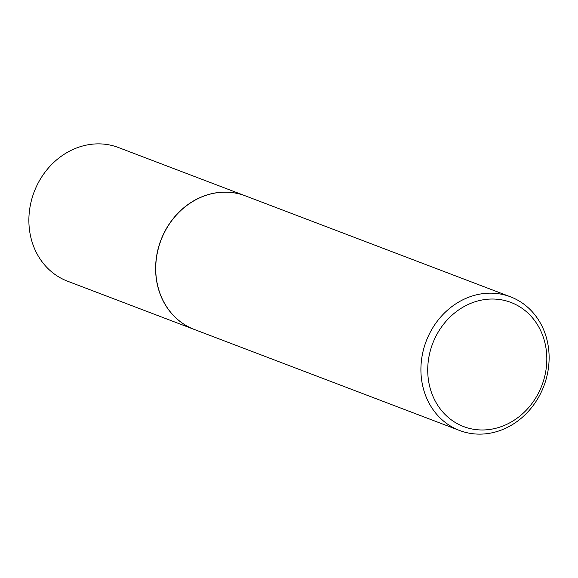 <?xml version="1.0" encoding="UTF-8"?>
<svg xmlns="http://www.w3.org/2000/svg" width="578" height="578" viewBox="0 0 578 578"><rect width="100%" height="100%" fill="white"/><g stroke="black" fill="none" stroke-linecap="round" stroke-linejoin="round"><path stroke-width="0.87" d="M245.224 195.805A71.513 62.966 110.8 0 0 245.166 195.783L118.432 147.52A71.513 62.966 110.8 0 0 110.853 145.244A71.513 62.966 110.8 0 0 32.657 196.188A71.513 62.966 110.8 0 0 67.532 281.19L194.266 329.446A71.513 62.966 110.8 0 0 194.324 329.467M245.166 195.783A71.513 62.966 110.8 0 0 237.594 193.5A71.513 62.966 110.8 0 0 159.391 244.451A71.513 62.966 110.8 0 0 194.266 329.446M510.468 296.81L245.282 195.826A71.513 62.966 110.8 0 0 237.703 193.543A71.513 62.966 110.8 0 0 159.506 244.494A71.513 62.966 110.8 0 0 194.381 329.489L459.568 430.48A71.513 62.966 110.8 0 0 467.147 432.756A71.513 62.966 110.8 0 0 545.343 381.812A71.513 62.966 110.8 0 0 510.468 296.81A71.513 62.966 110.8 0 0 502.896 294.534A71.513 62.966 110.8 0 0 424.693 345.478A71.513 62.966 110.8 0 0 459.568 430.48M470.673 428.703A66.427 58.486 110.8 0 0 544.462 377.376A66.427 58.486 110.8 0 0 503.879 300.307A66.427 58.486 110.8 0 0 430.083 351.634A66.427 58.486 110.8 0 0 470.673 428.703"/></g></svg>
